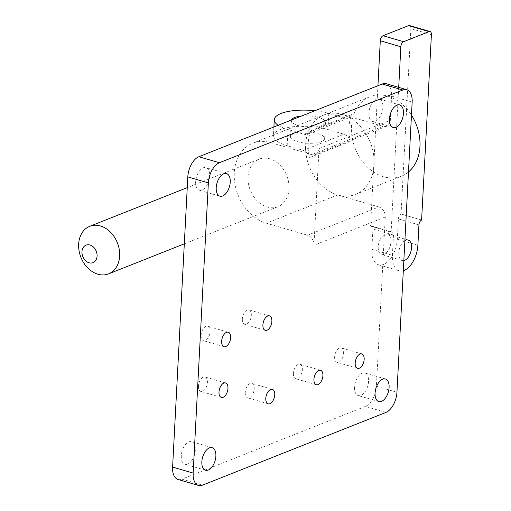 <?xml version="1.0" encoding="UTF-8"?>
<svg xmlns="http://www.w3.org/2000/svg" width="511" height="511" viewBox="0 0 511 511"><rect width="100%" height="100%" fill="white"/><g stroke="black" fill="none" stroke-linecap="round" stroke-linejoin="round"><path stroke-width="0.38" stroke-dasharray="2.56 1.92" d="M289.022 188.904A25.576 19.622 68.4 0 1 277.952 206.693A25.576 19.622 68.4 0 1 250.288 190.156A25.576 19.622 68.4 0 1 259.103 159.151A25.576 19.622 68.4 0 1 279.741 164.9A25.576 19.622 68.4 0 1 289.022 188.904M201.11 335.229A7.524 4.139 106.3 0 0 203.487 340.677A7.524 4.139 106.3 0 0 210.078 331.677A7.524 4.139 106.3 0 0 207.702 326.229A7.524 4.139 106.3 0 0 201.11 335.229M245.242 392.365A7.524 4.139 106.3 0 0 247.618 397.807A7.524 4.139 106.3 0 0 254.21 388.807A7.524 4.139 106.3 0 0 251.834 383.365A7.524 4.139 106.3 0 0 245.242 392.365M334.641 356.914A7.524 4.139 106.3 0 0 337.017 362.363A7.524 4.139 106.3 0 0 343.609 353.357A7.524 4.139 106.3 0 0 341.233 347.914A7.524 4.139 106.3 0 0 334.641 356.914M293.384 373.273A7.524 4.139 106.3 0 0 295.76 378.721A7.524 4.139 106.3 0 0 302.352 369.721A7.524 4.139 106.3 0 0 299.976 364.273A7.524 4.139 106.3 0 0 293.384 373.273M242.348 318.877A7.524 4.139 106.3 0 0 244.724 324.325A7.524 4.139 106.3 0 0 251.323 315.319A7.524 4.139 106.3 0 0 248.946 309.877A7.524 4.139 106.3 0 0 242.348 318.877M198.453 385.984A7.524 4.139 106.3 0 0 200.829 391.426A7.524 4.139 106.3 0 0 207.421 382.426A7.524 4.139 106.3 0 0 205.045 376.977A7.524 4.139 106.3 0 0 198.453 385.984M195.662 181.68A11.766 6.477 106.3 0 0 199.373 190.194A11.766 6.477 106.3 0 0 209.682 176.116A11.766 6.477 106.3 0 0 205.971 167.608A11.766 6.477 106.3 0 0 195.662 181.68M354.525 387.057A11.766 6.477 106.3 0 0 358.237 395.565A11.766 6.477 106.3 0 0 368.546 381.493A11.766 6.477 106.3 0 0 364.835 372.985A11.766 6.477 106.3 0 0 354.525 387.057M181.296 455.742A11.766 6.477 106.3 0 0 185.014 464.256A11.766 6.477 106.3 0 0 195.323 450.178A11.766 6.477 106.3 0 0 191.606 441.67A11.766 6.477 106.3 0 0 181.296 455.742M368.885 112.995A11.766 6.477 106.3 0 0 372.602 121.509A11.766 6.477 106.3 0 0 382.911 107.431A11.766 6.477 106.3 0 0 379.194 98.923A11.766 6.477 106.3 0 0 368.885 112.995M412.153 102.091L391.605 96.094A17.093 9.409 106.3 0 0 386.207 83.721M391.605 96.094L390.34 120.277A8.546 6.56 68.4 0 1 386.642 126.223A8.546 6.56 68.4 0 1 383.065 126.338L311.736 154.616A8.546 6.56 -111.6 0 0 315.313 154.501A8.546 6.56 -111.6 0 0 319.011 148.554L313.939 245.286A8.546 6.56 -111.6 0 0 307.513 235.226L378.843 206.942A8.546 6.56 68.4 0 1 385.268 217.003L376.396 386.278L396.945 392.276M385.914 412.434L365.365 406.437A17.093 9.409 106.3 0 0 376.396 386.278M365.365 406.437L181.948 479.165L202.497 485.163M178 479.452A17.093 9.409 106.3 0 0 181.948 479.165M378.843 206.942L337.745 194.94A42.739 32.793 68.4 0 1 306.281 155.721A42.739 32.793 68.4 0 1 324.102 114.911A42.739 32.793 68.4 0 1 341.968 114.336L383.065 126.338M311.736 154.616L270.638 142.62A42.739 32.793 -111.6 0 0 252.779 143.195A42.739 32.793 -111.6 0 0 234.951 184.005A42.739 32.793 -111.6 0 0 266.416 223.224L307.513 235.226M418.95 224.904L398.401 218.906L397.334 239.231A21.373 11.766 -73.7 0 1 378.606 264.8A21.373 11.766 -73.7 0 1 371.855 249.336L372.921 229.011L393.47 235.009A4.101 2.261 106.3 0 0 392.173 232.039A4.101 2.261 106.3 0 0 391.228 232.109L370.577 226.149L373.42 171.907A42.739 32.793 68.4 0 1 351.453 131.231A42.739 32.793 68.4 0 1 369.958 96.732A42.739 32.793 68.4 0 1 377.45 95.014L377.936 85.727M408.493 171.977A42.739 32.793 68.4 0 1 401.461 176.186A42.739 32.793 68.4 0 1 393.968 177.905A42.739 32.793 68.4 0 1 373.42 171.907L377.45 95.014A42.739 32.793 68.4 0 1 397.999 101.012A42.739 32.793 68.4 0 1 411.47 115.109M398.714 87.375L391.126 232.147L370.577 226.149M431.412 34.646L410.863 28.648A4.28 2.357 106.3 0 0 409.509 25.55M410.863 28.648L401.052 214.064L421.601 220.069M398.401 218.906A4.101 2.261 -73.7 0 1 401.052 214.064M370.679 226.111A4.101 2.261 -73.7 0 1 371.625 226.041A4.101 2.261 -73.7 0 1 372.921 229.011M390.966 241.76A10.686 5.883 106.3 0 0 387.594 234.025A10.686 5.883 106.3 0 0 378.223 246.807A10.686 5.883 106.3 0 0 381.602 254.542A10.686 5.883 106.3 0 0 390.966 241.76M401.148 214.026L421.696 220.03M403.85 260.591A10.686 5.883 -73.7 0 1 402.151 260.54A10.686 5.883 -73.7 0 1 398.772 252.811A10.686 5.883 -73.7 0 1 404.897 240.585M393.47 235.009L392.403 255.334A21.373 11.766 106.3 0 0 399.155 270.798A21.373 11.766 106.3 0 0 403.32 270.709M301.547 116.016A17.093 5.621 -177 0 1 325.481 122.385A17.093 5.621 -177 0 1 322.109 125.489A17.093 5.621 -177 0 1 302.902 126.562A17.093 5.621 -177 0 1 291.34 120.596A17.093 5.621 -177 0 1 291.462 120.015M293.863 133.614A17.093 5.621 3 0 0 290.491 136.718A17.093 5.621 3 0 0 307.271 143.227A17.093 5.621 3 0 0 324.638 138.507A17.093 5.621 3 0 0 313.071 132.541A17.093 5.621 3 0 0 293.863 133.614M278.15 125.291A34.186 11.242 3 0 0 288.032 129.57L304.077 134.259A8.546 6.56 -111.6 0 0 307.654 134.144A8.546 6.56 -111.6 0 0 310.816 130.771A42.739 32.793 -111.6 0 0 309.411 157.637A8.546 6.56 -111.6 0 0 303.234 150.381L287.182 145.692A34.186 11.242 -177 0 1 273.423 135.824A34.186 11.242 -177 0 1 292.496 126.805A34.186 11.242 -177 0 1 327.947 129.532L343.992 134.214A8.546 6.56 68.4 0 1 350.169 141.477A42.739 32.793 68.4 0 1 351.581 114.605A8.546 6.56 68.4 0 1 348.413 117.977A8.546 6.56 68.4 0 1 344.836 118.098L328.79 113.41A34.186 11.242 3 0 0 314.859 110.734M374.103 164.638A42.739 32.793 -111.6 0 0 358.594 124.524A42.739 32.793 -111.6 0 0 324.102 114.911A42.739 32.793 -111.6 0 0 309.372 166.727A42.739 32.793 -111.6 0 0 355.611 194.365A42.739 32.793 -111.6 0 0 374.103 164.638M319.011 148.554L390.34 120.277M385.268 217.003L313.939 245.286M337.745 194.94L266.416 223.224M341.968 114.336L270.638 142.62M371.855 249.336L392.403 255.334M417.883 245.229L397.334 239.231M350.169 141.477L309.411 157.637M303.234 150.381L343.992 134.214M310.816 130.771L351.581 114.605M344.836 118.098L304.077 134.259M288.032 129.57L287.182 145.692M328.79 113.41L327.947 129.532M259.103 159.151L187.25 187.639M277.952 206.693L184.305 243.83M228.251 332.227L207.702 326.229M224.035 346.675L203.487 340.677M272.382 389.363L251.834 383.365M268.166 403.805L247.618 397.807M361.782 353.912L341.233 347.914M357.566 368.361L337.017 362.363M320.525 370.271L299.976 364.273M316.309 384.719L295.76 378.721M269.495 315.875L248.946 309.877M265.273 330.323L244.724 324.325M225.594 382.982L205.045 376.977M221.378 397.424L200.829 391.426M226.52 173.606L205.971 167.608M219.922 196.192L199.373 190.194M385.383 378.983L364.835 372.985M378.785 401.569L358.237 395.565M212.154 447.668L191.606 441.67M205.563 470.254L185.014 464.256M399.743 104.921L379.194 98.923M393.151 127.507L372.602 121.509M386.642 126.223L315.313 154.501M369.958 96.732L252.779 143.195M408.142 240.023L387.594 234.025M402.151 260.54L381.602 254.542M371.625 226.041L392.173 232.039M378.606 264.8L399.155 270.798M324.638 138.507L325.481 122.385M290.491 136.718L291.34 120.596M348.413 117.977L307.654 134.144M273.883 126.984L273.423 135.824M355.611 194.365L401.461 176.186"/><path stroke-width="0.77" d="M119.644 256.062A25.576 19.622 -111.6 0 0 110.37 232.058A25.576 19.622 -111.6 0 0 89.725 226.309A25.576 19.622 -111.6 0 0 80.91 257.314A25.576 19.622 -111.6 0 0 108.581 273.858A25.576 19.622 -111.6 0 0 119.644 256.062M97.077 256.1A9.422 7.231 68.4 0 1 85.343 260.489A9.422 7.231 68.4 0 1 86.155 245.101A9.422 7.231 68.4 0 1 97.077 256.1M221.659 341.233A7.524 4.139 -73.7 0 1 228.251 332.227A7.524 4.139 -73.7 0 1 230.122 340.613A7.524 4.139 -73.7 0 1 224.035 346.675A7.524 4.139 -73.7 0 1 221.659 341.233M265.79 398.363A7.524 4.139 -73.7 0 1 272.382 389.363A7.524 4.139 -73.7 0 1 274.254 397.743A7.524 4.139 -73.7 0 1 268.166 403.805A7.524 4.139 -73.7 0 1 265.79 398.363M355.19 362.919A7.524 4.139 -73.7 0 1 361.782 353.912A7.524 4.139 -73.7 0 1 363.647 362.299A7.524 4.139 -73.7 0 1 357.566 368.361A7.524 4.139 -73.7 0 1 355.19 362.919M313.933 379.277A7.524 4.139 -73.7 0 1 320.525 370.271A7.524 4.139 -73.7 0 1 322.39 378.657A7.524 4.139 -73.7 0 1 316.309 384.719A7.524 4.139 -73.7 0 1 313.933 379.277M262.897 324.881A7.524 4.139 -73.7 0 1 269.495 315.875A7.524 4.139 -73.7 0 1 271.36 324.261A7.524 4.139 -73.7 0 1 265.273 330.323A7.524 4.139 -73.7 0 1 262.897 324.881M219.002 391.982A7.524 4.139 -73.7 0 1 225.594 382.982A7.524 4.139 -73.7 0 1 227.459 391.362A7.524 4.139 -73.7 0 1 221.378 397.424A7.524 4.139 -73.7 0 1 219.002 391.982M216.21 187.678A11.766 6.477 -73.7 0 1 226.52 173.606A11.766 6.477 -73.7 0 1 229.439 186.713A11.766 6.477 -73.7 0 1 219.922 196.192A11.766 6.477 -73.7 0 1 216.21 187.678M375.074 393.055A11.766 6.477 -73.7 0 1 385.383 378.983A11.766 6.477 -73.7 0 1 388.303 392.09A11.766 6.477 -73.7 0 1 378.785 401.569A11.766 6.477 -73.7 0 1 375.074 393.055M201.845 461.74A11.766 6.477 -73.7 0 1 212.154 447.668A11.766 6.477 -73.7 0 1 215.074 460.775A11.766 6.477 -73.7 0 1 205.563 470.254A11.766 6.477 -73.7 0 1 201.845 461.74M389.433 118.993A11.766 6.477 -73.7 0 1 399.743 104.921A11.766 6.477 -73.7 0 1 402.662 118.028A11.766 6.477 -73.7 0 1 393.151 127.507A11.766 6.477 -73.7 0 1 389.433 118.993M406.756 89.725L386.207 83.721A17.093 9.409 106.3 0 0 382.26 84.015L402.809 90.013A17.093 9.409 -73.7 0 1 406.756 89.725A17.093 9.409 -73.7 0 1 412.153 102.091L396.945 392.276A17.093 9.409 -73.7 0 1 385.914 412.434L202.497 485.163A17.093 9.409 -73.7 0 1 198.549 485.45A17.093 9.409 -73.7 0 1 193.152 473.084L208.36 182.9A17.093 9.409 -73.7 0 1 219.391 162.734L402.809 90.013M219.391 162.734L198.843 156.736L382.26 84.015M193.152 473.084L172.603 467.08A17.093 9.409 106.3 0 0 178 479.452L198.549 485.45M172.603 467.08L187.812 176.902L208.36 182.9M198.843 156.736A17.093 9.409 106.3 0 0 187.812 176.902M400.841 46.769A4.28 2.357 -73.7 0 1 403.607 41.717L383.058 35.719A4.28 2.357 106.3 0 0 380.293 40.765L400.841 46.769L398.714 87.375M377.936 85.727L380.293 40.765M383.058 35.719L408.525 25.62L429.074 31.625A4.28 2.357 -73.7 0 1 430.058 31.548A4.28 2.357 -73.7 0 1 431.412 34.646L421.601 220.069A4.101 2.261 106.3 0 0 418.95 224.904L417.883 245.229A21.373 11.766 106.3 0 1 403.32 270.709M430.058 31.548L409.509 25.55A4.28 2.357 106.3 0 0 408.525 25.62M404.897 240.585A10.686 5.883 -73.7 0 1 408.142 240.023A10.686 5.883 -73.7 0 1 411.157 250.467A10.686 5.883 -73.7 0 1 403.85 260.591M429.074 31.625L403.607 41.717M291.462 120.015A17.093 5.621 -177 0 1 294.713 117.492A17.093 5.621 -177 0 1 301.547 116.016M314.859 110.734A34.186 11.242 3 0 0 274.266 119.702A34.186 11.242 3 0 0 278.15 125.291M411.47 115.109A42.739 32.793 68.4 0 1 419.959 146.459A42.739 32.793 68.4 0 1 408.493 171.977M187.25 187.639L89.725 226.309M184.305 243.83L108.581 273.858M274.266 119.702L273.883 126.984"/></g></svg>

